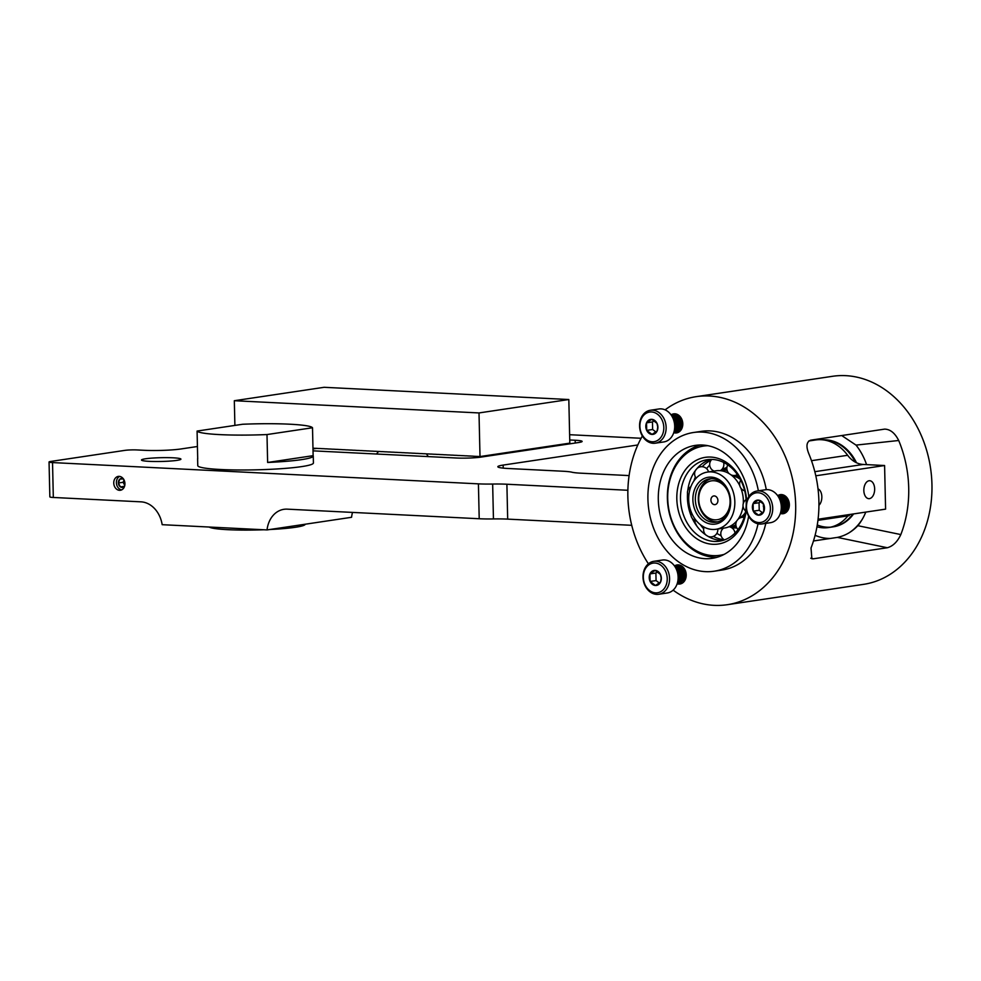 <?xml version="1.0" encoding="UTF-8"?>
<svg xmlns="http://www.w3.org/2000/svg" width="981" height="981" viewBox="0 0 981 981"><rect width="100%" height="100%" fill="white"/><g stroke="black" fill="none" stroke-linecap="round" stroke-linejoin="round"><path stroke-width="1.47" d="M176.936 460.371A19.718 1.888 178.7 0 1 154.961 461.511A19.718 1.888 178.7 0 1 141.485 460.028A19.718 1.888 178.7 0 1 145.47 458.789A19.718 1.888 178.7 0 1 167.457 457.649A19.718 1.888 178.7 0 1 180.921 459.133A19.718 1.888 178.7 0 1 176.936 460.371M119.498 490.316A7.014 5.555 -98.5 0 0 120.381 490.267A7.014 5.555 -98.5 0 0 124.906 483.069A7.014 5.555 -98.5 0 0 119.179 476.361A7.014 5.555 -98.5 0 0 118.309 476.398A7.014 5.555 -98.5 0 0 113.784 483.608A7.014 5.555 -98.5 0 0 119.498 490.316M808.773 440.996L815.567 439.979A44.697 35.439 81.5 0 1 821.158 439.709A44.697 35.439 81.5 0 1 847.658 455.294A26.291 20.846 -98.5 0 0 863.255 464.454L814.819 471.689M869.043 480.764A8.988 5.408 92.9 0 0 863.832 489.973A8.988 5.408 92.9 0 0 868.798 498.667A8.988 5.408 92.9 0 0 869.448 498.642A8.988 5.408 92.9 0 0 874.66 489.433A8.988 5.408 92.9 0 0 869.693 480.727A8.988 5.408 92.9 0 0 869.043 480.764M850.037 514.449A26.291 20.846 -98.5 0 0 849.031 515.699L817.933 520.347M815.8 475.797L884.592 465.521L885.585 509.139L818.08 519.219M818.939 505.313A8.988 5.408 92.9 0 0 821.82 496.3A8.988 5.408 92.9 0 0 818.019 488.881M884.592 465.521L863.255 464.454M352.522 512.413A26.291 20.846 -98.5 0 0 351.566 517.294L267.04 529.924A26.291 20.846 81.5 0 1 283.938 509.311A26.291 20.846 81.5 0 1 287.225 509.151L479.206 518.741L478.421 483.854A26.291 2.526 -1.3 0 0 492.658 484.038A26.291 2.526 178.7 0 1 506.895 484.234L627.877 490.279M197.426 446.502L180.86 448.979A26.291 2.526 178.7 0 1 144.048 450.291L137.046 449.948A8.768 0.846 -1.3 0 0 124.783 450.389L50.816 461.438A8.768 0.846 -1.3 0 0 49.05 461.99A8.768 0.846 -1.3 0 0 52.533 462.578L53.317 497.465L141.006 501.843A26.291 20.846 81.5 0 1 162.172 524.688L267.04 529.924M506.895 484.234L507.68 519.121A26.291 2.526 -1.3 0 0 493.443 518.937A26.291 2.526 178.7 0 1 479.206 518.741M507.68 519.121L631.739 525.313M53.317 497.465A8.768 0.846 178.7 0 1 49.847 496.877L49.05 461.99M742.543 515.81A26.291 2.526 -1.3 0 0 743.892 515.798M629.103 475.589L580.85 473.185A26.291 2.526 178.7 0 1 571.898 472.204A26.291 2.526 -1.3 0 0 562.947 471.236L508.281 468.501A26.291 2.526 178.7 0 1 497.833 466.723A26.291 2.526 178.7 0 1 503.155 465.08L503.216 468.133M637.809 444.969L503.155 465.08M569.618 434.706L641.108 438.274M563.805 444.037L567.3 444.209M312.988 448.942L316.691 448.391M313.025 450.843L456.312 458.004A17.535 1.68 -1.3 0 0 480.862 457.121L578.582 442.529A17.535 1.68 -1.3 0 0 582.125 441.425A17.535 1.68 -1.3 0 0 575.173 440.248L569.74 439.979M52.533 462.578L478.421 483.854M855.358 462.161A43.826 34.752 -98.5 0 0 825.144 439.979A43.826 34.752 -98.5 0 0 823.746 439.954M817.271 524.958A43.826 34.752 -98.5 0 0 827.13 527.202A43.826 34.752 -98.5 0 0 830.613 527.165M816.952 526.797A43.826 34.752 -98.5 0 0 823.157 527.803A43.826 34.752 -98.5 0 0 828.651 527.533A43.826 34.752 -98.5 0 0 847.903 515.871M828.651 527.533L832.611 526.932A43.826 34.752 -98.5 0 0 852.808 514.032M723.353 517.085A19.657 15.586 -98.5 0 0 727.289 490.242A19.657 15.586 -98.5 0 0 705.462 483.486A19.657 15.586 -98.5 0 0 701.525 510.328A19.657 15.586 -98.5 0 0 723.353 517.085M717.798 521.818A21.852 17.327 81.5 0 1 699.428 506.404A21.852 17.327 81.5 0 1 705.78 481.413A21.852 17.327 81.5 0 1 711.36 478.703M712.414 496.545A4.378 3.47 -98.5 0 0 711.188 501.696A4.378 3.47 -98.5 0 0 715.051 504.614A4.378 3.47 -98.5 0 0 716.4 504.038A4.378 3.47 -98.5 0 0 717.638 498.875A4.378 3.47 -98.5 0 0 713.763 495.957A4.378 3.47 -98.5 0 0 712.414 496.545M721.403 469.997A30.681 24.317 81.5 0 1 726.896 467.545M736.768 527.901A30.681 24.317 81.5 0 1 731.446 527.57M844.236 522.395A41.19 32.655 -98.5 0 0 845.303 522.088M855.555 462.272A41.19 32.655 -98.5 0 0 853.114 458.188M833.212 441.18A41.19 32.655 -98.5 0 0 832.109 441.205M823.108 439.868A43.826 34.752 81.5 0 1 825.941 439.868A43.826 34.752 81.5 0 1 856.487 462.738M853.593 513.921A43.826 34.752 81.5 0 1 833.004 526.871M815.088 535.319A55.218 43.777 -98.5 0 0 828.172 538.422A55.218 43.777 -98.5 0 0 830.233 538.471M848.528 533.137A55.218 43.777 -98.5 0 0 862.593 518.728M710.771 459.415A41.19 32.655 81.5 0 0 696.718 468.857L695.529 470.353M695.958 469.691L695.419 470.512A41.19 32.655 81.5 0 0 692.807 474.596A41.19 32.655 81.5 0 0 687.767 490.623M724.076 539.697A41.19 32.655 81.5 0 1 713.334 536.411M703.684 528.833A41.19 32.655 81.5 0 1 700.36 524.688M693.837 481.058A41.19 32.655 81.5 0 1 695.394 477.024M721.109 535.798A41.19 32.655 81.5 0 1 716.89 533.308M706.614 468.648A41.19 32.655 81.5 0 1 707.093 468.023A41.19 32.655 81.5 0 1 709.692 465.08M691.004 515.515A41.19 32.655 81.5 0 1 687.497 493.701M722.874 540.433A41.19 32.655 81.5 0 1 707.522 536.043L705.768 534.89A41.19 32.655 81.5 0 1 692.218 518.311M706.528 535.503L705.768 534.89M746.185 505.08A41.19 32.655 -98.5 0 0 707.264 459.697A41.19 32.655 -98.5 0 0 689.128 470.708A41.19 32.655 -98.5 0 0 684.628 517.882A41.19 32.655 -98.5 0 0 719.441 541.181A41.19 32.655 -98.5 0 0 737.577 530.169A41.19 32.655 -98.5 0 0 746.161 505.853M746.406 509.617A43.826 34.752 81.5 0 1 737.54 532.315A43.826 34.752 81.5 0 1 688.135 530.758A43.826 34.752 81.5 0 1 686.001 469.053A43.826 34.752 81.5 0 1 723.708 460.776A43.826 34.752 81.5 0 1 746.7 501.696M707.902 445.693A55.218 43.777 -98.5 0 0 679.293 460.825A55.218 43.777 -98.5 0 0 674.352 526.478A55.218 43.777 -98.5 0 0 724.137 554.388M717.234 557.233A56.972 45.175 81.5 0 1 672.144 522.333A56.972 45.175 81.5 0 1 679.318 459.402A56.972 45.175 81.5 0 1 700.459 444.994M694.756 479.807A28.927 22.931 81.5 0 1 707.497 472.069A28.927 22.931 81.5 0 1 731.936 488.44A28.927 22.931 81.5 0 1 728.773 521.561A28.927 22.931 81.5 0 1 716.044 529.286A28.927 22.931 81.5 0 1 691.593 512.928A28.927 22.931 81.5 0 1 694.756 479.807M737.185 520.298L737.835 519.574A28.927 22.931 81.5 0 0 743.058 506.049M740.814 488.035A28.927 22.931 81.5 0 1 743.304 503.461M716.486 470.733L715.59 470.868L716.486 470.733A28.927 22.931 81.5 0 1 729.128 473.615L730.6 474.571A28.927 22.931 81.5 0 1 739.784 485.693M725.682 517.76A23.667 18.762 81.5 0 1 698.999 516.926A23.667 18.762 81.5 0 1 697.847 483.596A23.667 18.762 81.5 0 1 724.53 484.442A23.667 18.762 81.5 0 1 725.682 517.76M699.943 484.712A21.913 17.376 -98.5 0 0 697.54 509.801A21.913 17.376 -98.5 0 0 716.056 522.199A21.913 17.376 -98.5 0 0 725.707 516.337A21.913 17.376 -98.5 0 0 728.11 491.248A21.913 17.376 -98.5 0 0 709.582 478.851A21.913 17.376 -98.5 0 0 699.943 484.712M745.29 512.744A21.913 17.376 81.5 0 1 744.726 513.492A21.913 17.376 81.5 0 1 738.705 518.287M722.482 470.99A28.927 22.931 81.5 0 1 724.444 470.058M721.17 470.058A28.927 22.931 81.5 0 1 727.166 470.5M736.204 475.135A28.927 22.931 81.5 0 1 740.373 479.451M745.339 512.622A28.927 22.931 81.5 0 1 743.034 517.306M724.775 527.974L725.67 527.815A28.927 22.931 81.5 0 0 736.743 520.96M735.86 524.712A28.927 22.931 81.5 0 1 730.367 527.055M732.832 526.257A28.927 22.931 81.5 0 1 730.698 525.939M732.39 475.969A21.913 17.376 81.5 0 1 740.299 479.353M702.188 466.711A41.19 32.655 81.5 0 1 711.09 460.224M697.074 526.405A55.218 43.777 81.5 0 1 694.033 520.077M865.794 512.094A57.106 45.273 81.5 0 1 857.848 525.693L900.828 534.571C897.431 541.782 892.943 546.172 887.364 547.741L813.408 558.79L811.876 558.778L811.017 547.999A105.175 83.385 -98.5 0 0 818.902 501.401A105.175 83.385 -98.5 0 0 808.884 453.909C805.842 446.392 806.456 441.806 810.711 440.175L884.862 429.089M887.364 547.741L837.382 537.404C845.168 535.749 851.999 531.837 857.848 525.693M837.382 537.404L813.482 540.972M780.557 499.721A57.106 45.273 81.5 0 1 780.569 500.494M748.822 496.631A57.106 45.273 -98.5 0 0 695.406 445.386A57.106 45.273 -98.5 0 0 658.3 499.587A57.106 45.273 -98.5 0 0 712.28 558.336A57.106 45.273 -98.5 0 0 748.626 516.19M673.125 590.157A105.175 83.385 -98.5 0 0 727.313 604.701L863.599 584.345A105.175 83.385 -98.5 0 0 931.95 484.516A105.175 83.385 -98.5 0 0 832.513 376.299L696.228 396.655A105.175 83.385 -98.5 0 0 665.093 409.85M727.313 604.701A105.175 83.385 -98.5 0 0 795.665 504.872A105.175 83.385 -98.5 0 0 696.228 396.655M642.371 435.993A105.175 83.385 -98.5 0 0 627.877 496.484A105.175 83.385 -98.5 0 0 648.404 563.805M884.666 429.126C890.282 429.273 894.954 433.062 898.694 440.494L856.021 445.104A57.106 45.273 81.5 0 1 866.566 464.626M900.828 534.571A105.175 83.385 -98.5 0 0 908.713 487.986A105.175 83.385 -98.5 0 0 898.694 440.494M673.726 432.707A9.638 7.64 -98.5 0 0 676.522 432.928A9.638 7.64 -98.5 0 0 682.788 423.78A9.638 7.64 -98.5 0 0 673.677 413.859A9.638 7.64 -98.5 0 0 671.065 414.889M674.707 428.587A9.638 7.64 -98.5 0 0 675.21 429.261M675.431 429.519A9.638 7.64 -98.5 0 0 675.737 429.85A9.638 7.64 -98.5 0 0 676.4 430.463M676.534 430.585A9.638 7.64 -98.5 0 0 677.454 431.211M677.564 431.284A9.638 7.64 -98.5 0 0 678.239 431.628M678.398 431.689A9.638 7.64 -98.5 0 0 679.073 431.934M677.16 583.781A9.638 7.64 -98.5 0 0 679.956 584.002A9.638 7.64 -98.5 0 0 686.222 574.854A9.638 7.64 -98.5 0 0 677.098 564.933A9.638 7.64 -98.5 0 0 674.499 565.963M678.129 579.661A9.638 7.64 -98.5 0 0 678.644 580.335M678.864 580.593A9.638 7.64 -98.5 0 0 679.171 580.924A9.638 7.64 -98.5 0 0 679.833 581.537M679.968 581.647A9.638 7.64 -98.5 0 0 680.875 582.285M680.998 582.358A9.638 7.64 -98.5 0 0 681.672 582.702M681.82 582.763A9.638 7.64 -98.5 0 0 682.506 583.008M780.312 513.48A9.638 7.64 -98.5 0 0 783.108 513.713A9.638 7.64 -98.5 0 0 789.374 504.553A9.638 7.64 -98.5 0 0 780.251 494.645A9.638 7.64 -98.5 0 0 777.651 495.675M781.281 509.372A9.638 7.64 -98.5 0 0 781.796 510.046M782.016 510.304A9.638 7.64 -98.5 0 0 782.323 510.623A9.638 7.64 -98.5 0 0 782.985 511.248M783.12 511.359A9.638 7.64 -98.5 0 0 784.027 511.996M784.15 512.057A9.638 7.64 -98.5 0 0 784.825 512.401M784.972 512.474A9.638 7.64 -98.5 0 0 785.658 512.72M758.362 490.819A70.117 55.598 -98.5 0 0 693.481 432.511A70.117 55.598 -98.5 0 0 647.914 499.071A70.117 55.598 -98.5 0 0 714.205 571.212A70.117 55.598 -98.5 0 0 758.031 523.829M766.284 489.666A70.117 55.598 -98.5 0 0 701.403 431.333L693.481 432.511M781.367 503.02A7.014 5.555 -98.5 0 0 781.367 503.106A7.014 5.555 -98.5 0 0 781.857 505.804M782.09 506.404A7.014 5.555 -98.5 0 0 782.544 507.287M782.764 507.631A7.014 5.555 -98.5 0 0 783.341 508.391M783.5 508.575A7.014 5.555 -98.5 0 0 784.138 509.164M780.508 497.968A57.106 45.273 81.5 0 1 780.533 498.789M856.021 445.104L841.686 435.539M714.205 571.212L722.126 570.022A70.117 55.598 -98.5 0 0 765.793 523.388M781.293 496.423A9.638 7.64 -98.5 0 0 780.729 497.244M679.833 565.142A9.638 7.64 -98.5 0 0 679.367 565.485A9.638 7.64 -98.5 0 0 678.987 565.804M678.141 566.711A9.638 7.64 -98.5 0 0 677.577 567.545M676.853 568.992A9.638 7.64 -98.5 0 0 676.853 569.005L679.858 571.923L680.802 575.16L680.348 578.324L678.827 580.47M676.4 414.068A9.638 7.64 -98.5 0 0 675.934 414.411A9.638 7.64 -98.5 0 0 675.553 414.742M674.72 415.65A9.638 7.64 -98.5 0 0 674.143 416.471M673.42 417.918A9.638 7.64 -98.5 0 0 673.42 417.931L676.424 420.849L677.368 424.086L676.927 427.262L675.394 429.396M469.617 455.993L473.112 456.165M469.384 456.018L466.122 455.809M465.877 455.846L462.627 455.638M462.382 455.675L459.133 455.466M458.887 455.503L455.638 455.294M455.392 455.331L452.143 455.11M451.898 455.147L448.648 454.939M448.403 454.976L445.153 454.767M444.908 454.804L441.658 454.595M441.413 454.632L438.164 454.411M437.918 454.448L434.669 454.24M434.424 454.277L431.162 454.068M430.929 454.105L427.667 453.896M427.434 453.933L424.172 453.713M423.939 453.749L420.677 453.541M420.444 453.578L417.183 453.369M416.95 453.406L413.688 453.197M413.455 453.234L410.193 453.014M409.96 453.05L406.698 452.842M406.453 452.879L403.203 452.67M402.958 452.707L399.708 452.499M399.463 452.535L396.214 452.315M395.968 452.351L392.719 452.143M392.474 452.18L389.224 451.971M388.979 452.008L385.729 451.8M385.484 451.836L382.234 451.616M381.989 451.652L378.74 451.444M378.494 451.481L375.245 451.272M375 451.309L371.75 451.101M371.505 451.137L368.243 450.917M368.01 450.953L364.748 450.745M364.515 450.782L361.253 450.573M361.02 450.61L357.758 450.402M357.525 450.438L354.264 450.218M354.031 450.254L350.769 450.046M350.536 450.083L347.274 449.874M347.041 449.911L343.779 449.703M343.534 449.739L340.284 449.519M340.039 449.556L336.79 449.347M336.544 449.384L333.295 449.175M333.05 449.212L329.8 449.004M329.555 449.04L326.305 448.82M326.06 448.857L322.81 448.648M322.565 448.685L319.315 448.476M319.07 448.513L315.821 448.305M315.575 448.342L312.976 448.207M568.821 399.525L479.01 412.94L480.003 456.557L569.814 443.142L568.821 399.525L324.135 387.299L234.324 400.714L234.888 425.411M479.01 412.94L234.324 400.714M472.879 456.202L480.003 456.557M263.926 529.765A48.204 4.623 178.7 0 1 227.911 529.691A48.204 4.623 178.7 0 1 209.198 527.03M305.165 524.234L305.165 524.259A48.204 4.623 178.7 0 1 269.75 529.519M313.258 456.006L313.417 462.983A57.842 5.543 178.7 0 1 281.412 468.673A57.842 5.543 178.7 0 1 220.725 469.507A57.842 5.543 178.7 0 1 197.757 465.607L197.598 458.63A57.842 5.543 -1.3 0 0 197.708 458.973L197.083 431.064L242.601 424.258A57.842 5.543 178.7 0 1 289.653 424.197A57.842 5.543 178.7 0 1 312.51 427.753L313.135 455.662L267.629 462.468A57.842 5.543 -1.3 0 0 313.258 456.006A57.842 5.543 -1.3 0 0 313.135 455.662M312.51 427.753L266.991 434.558A57.842 5.543 178.7 0 1 219.928 434.62A57.842 5.543 178.7 0 1 197.083 431.064M267.629 462.468L266.991 434.558M124.035 479.942L123.116 482.296L118.358 483.008L120.43 486.907L124.06 486.834A4.549 3.605 -98.5 0 0 124.526 486.392M124.403 486.306L120.43 486.907A4.549 3.605 -98.5 0 0 124.06 486.834M123.116 482.296L124.783 485.436M123.41 478.9A4.549 3.605 -98.5 0 0 119.915 479.047A4.549 3.605 -98.5 0 0 118.358 483.008A4.549 3.605 -98.5 0 0 120.43 486.907M119.657 476.41A7.014 5.555 -98.5 0 0 118.787 476.95A7.014 5.555 -98.5 0 0 116.592 484.381A7.014 5.555 -98.5 0 0 121.669 489.875M123.532 478.986L119.915 479.047L118.358 483.008M123.152 478.569L119.915 479.047M770.392 508.244A14.985 11.882 -98.5 0 0 758.092 492.732A14.985 11.882 -98.5 0 0 746.48 507.054A14.985 11.882 -98.5 0 0 758.779 522.566A14.985 11.882 -98.5 0 0 770.392 508.244M746.161 506.834A16.652 13.207 81.5 0 1 756.976 491.027A16.652 13.207 81.5 0 1 772.721 508.158A16.652 13.207 81.5 0 1 761.894 523.964A16.652 13.207 81.5 0 1 746.161 506.834M761.894 523.964L770.453 522.689A16.652 13.207 -98.5 0 0 781.281 506.883A16.652 13.207 -98.5 0 0 765.536 489.752L756.976 491.027M763.463 503.964L763.365 506.564M763.672 504.369L763.868 508.146M780.827 511.604L782.593 505.436L781.379 501.046L779.172 498.225M780.741 511.972L782.2 509.679L782.863 505.387L781.649 501.009L778.963 497.808M780.422 513.124L784.04 509.409L784.702 505.117L783.5 500.739L778.056 496.263M780.41 513.186L784.31 509.36L784.972 505.08L783.758 500.69L777.982 496.153M780.668 513.1L786.161 509.09L786.823 504.798L785.609 500.42L779.098 495.81L777.81 495.895L779.368 495.773L785.867 500.384L787.081 504.761L786.419 509.053L780.79 513.051M781.796 512.548L783.721 512.732L788.27 508.771L788.932 504.479L787.718 500.102L781.219 495.491L779.159 495.761M779.024 495.81L778.129 496.178M782.899 512.732L788.54 508.734L789.202 504.442L787.988 500.065L781.477 495.454L779.294 495.761M779.159 495.81L778.276 496.214M784.003 495.246L780.385 495.895M781.134 495.491L780.251 495.871M780.116 495.932L779.257 496.496M783.807 495.147L781.403 495.454M780.263 495.969L779.405 496.558M779.282 496.656L778.656 497.244M783.611 495.062L782.495 495.577M783.255 495.172L782.36 495.552M782.237 495.613L781.367 496.178M781.256 496.276L780.422 497.06M780.312 497.183L779.527 498.262M782.372 495.65L781.514 496.239M781.391 496.337L780.569 497.146M784.248 495.356L783.488 495.871M783.365 495.957L782.531 496.742M782.421 496.877L781.636 497.943M781.342 498.471L781.048 499.096M780.729 499.954L780.484 500.862M784.346 495.417L783.623 495.92M783.512 496.018L782.679 496.827M780.901 500.212L780.68 501.132M784.53 496.558L784.027 497.195M780.668 512.266L781.526 512.585M781.673 512.622L782.642 512.781M780.717 512.107L781.649 512.499M781.599 508.44L782.115 509.237M781.281 507.214L781.563 507.839M781.722 508.146L782.2 508.955M787.878 500.408L787.682 501.328M787.62 501.843L788.172 505.509M787.718 500.089L787.485 500.948M787.412 501.365L788.111 506M786.75 498.569L786.296 499.317M786.198 499.525L785.867 500.359M785.756 500.727L785.56 501.647M785.511 502.162L786.051 505.816M786.627 498.422L786.137 499.157M786.039 499.354L785.72 500.089M785.597 500.408L785.376 501.266M785.303 501.683L786.002 506.319M784.628 498.888L784.187 499.636M784.089 499.844L783.758 500.678M783.647 501.033L783.451 501.965M783.39 502.48L783.942 506.135M783.917 499.672L783.598 500.396M783.488 500.715L783.267 501.585M783.194 502.002L783.88 506.625M781.967 500.163L781.636 500.997M781.538 501.352L781.342 502.272M781.281 502.787L781.832 506.454M781.808 499.991L781.489 500.715M781.379 501.033L781.146 501.892M781.072 502.321L780.999 503.927M787.265 498.066L786.063 497.502M785.622 497.367L783.439 497.367L785.806 497.539M782.666 497.625L781.808 498.103M787.571 498.507L786.308 497.735M782.531 497.612L781.722 498.029M786.088 509.764L787.988 507.361L788.442 504.197L787.498 500.96L783.954 497.808M783.512 497.686L781.33 497.686L783.684 497.858M780.557 497.943L779.699 498.422M786.198 509.544L787.731 507.398L788.172 504.234L787.228 500.997L784.199 498.054M780.422 497.931L779.613 498.336M783.966 510.083L785.879 507.68L786.321 504.516L785.376 501.279L781.845 498.127M781.391 498.005L779.343 497.968L781.575 498.164M784.089 509.862L785.622 507.717L786.063 504.553L785.119 501.316L782.09 498.373M781.857 510.402L783.77 507.999L784.211 504.823L783.267 501.585L779.723 498.446M781.98 510.169L783.5 508.035L783.942 504.872L783.01 501.634L779.969 498.679M781.195 509.225L782.102 505.141L780.091 500.408M781.244 508.698L781.832 505.178L780.3 501.009M788.368 505.963L788.834 506.76M788.295 506.355L788.773 507.091M786.259 506.27L786.713 507.079M786.921 507.361L787.461 507.986M787.62 508.146L788.307 508.685M786.186 506.674L786.664 507.41M787.51 508.33L788.233 508.845M784.15 506.588L784.604 507.385M784.812 507.68L785.34 508.305M785.499 508.465L786.198 509.004M784.077 506.993L784.542 507.717M785.389 508.636L786.124 509.164M782.029 506.907L782.495 507.704M782.703 507.999L783.23 508.624M783.39 508.771L784.077 509.323M781.183 505.24L781.771 506.944M781.955 507.3L782.433 508.035M783.279 508.955L784.015 509.482M784.469 509.715L785.462 510.01M785.928 510.046L786.554 510.01M781.281 509.09L781.967 509.63M781.195 509.286L781.894 509.801M782.36 510.034L783.353 510.316M783.819 510.365L785.818 509.813M781.734 510.623L782.458 510.611M781.71 510.672L783.709 510.12M764.493 507.95A7.59 6.021 -98.5 0 0 763.598 504.136L758.264 500.089L753.101 503.609L753.273 511.162L758.607 515.197L763.758 511.69L763.598 504.136A7.59 6.021 -98.5 0 0 758.264 500.089A7.59 6.021 -98.5 0 0 753.101 503.609A7.59 6.021 -98.5 0 0 753.273 511.162A7.59 6.021 -98.5 0 0 758.607 515.197A7.59 6.021 -98.5 0 0 763.758 511.69A7.59 6.021 -98.5 0 0 764.493 507.95M760.815 501.512L759.049 502.726L753.101 503.609M759.049 502.726L759.22 510.279L753.273 511.162M759.22 510.279L762.556 512.805M763.193 503.609L764.174 508.759M764.089 505.963L764.297 507.851M663.806 427.471A14.985 11.882 -98.5 0 0 651.519 411.959A14.985 11.882 -98.5 0 0 639.894 426.269A14.985 11.882 -98.5 0 0 652.193 441.781A14.985 11.882 -98.5 0 0 663.806 427.471M639.575 426.061A16.652 13.207 81.5 0 1 650.403 410.254A16.652 13.207 81.5 0 1 666.136 427.385A16.652 13.207 81.5 0 1 655.32 443.191A16.652 13.207 81.5 0 1 639.575 426.061M655.32 443.191L663.879 441.916A16.652 13.207 -98.5 0 0 674.695 426.11A16.652 13.207 -98.5 0 0 658.95 408.967L650.403 410.254M674.254 430.831L676.019 424.65L674.805 420.273L672.598 417.452M674.168 431.186L675.615 428.905L676.277 424.614L675.063 420.236L672.377 417.023M671.409 415.38L677.184 419.917L678.386 424.295L677.724 428.587L673.824 432.4L677.466 428.623L678.129 424.344L676.915 419.954L671.47 415.478M674.082 432.327L679.575 428.317L680.238 424.025L679.024 419.647L672.525 415.037L671.225 415.122L672.782 414.988L679.293 419.598L680.507 423.988L679.845 428.268L674.217 432.278M676.191 432.008L681.697 427.998L682.359 423.706L681.145 419.328L674.634 414.718L672.574 414.988M672.451 415.024L671.556 415.404M676.326 431.959L681.954 427.961L682.617 423.669L681.403 419.292L674.903 414.681L672.708 414.988M672.586 415.037L671.691 415.429M677.43 414.46L674.683 414.669M674.56 414.718L673.665 415.086M673.542 415.159L672.684 415.723M677.221 414.374L674.818 414.669M674.695 414.718L673.8 415.122M673.677 415.184L672.819 415.772M672.708 415.87L672.071 416.471M676.669 414.399L675.774 414.779M675.651 414.84L674.793 415.404M674.67 415.503L673.849 416.275M673.726 416.41L673.174 417.133M676.804 414.399L675.921 414.804M675.799 414.877L674.94 415.466M674.818 415.564L673.996 416.373M677.663 414.583L676.902 415.086M676.78 415.184L675.958 415.969M675.835 416.091L675.063 417.17M674.756 417.698L674.462 418.323M674.143 419.181L673.898 420.089M677.761 414.644L677.049 415.147M676.927 415.245L676.105 416.054M675.995 416.189L675.308 417.146M674.315 419.439L674.106 420.359M677.957 415.785L677.172 416.851M676.878 417.379L676.583 418.004M676.265 418.862L676.019 419.77M675.958 420.089L675.762 421.916M678.104 415.87L677.417 416.839M676.436 419.12L676.216 420.04M676.154 420.395L676.081 423.13M678.987 417.06L678.693 417.685M678.374 418.544L678.129 419.451M678.067 419.77L677.883 421.609M678.545 418.813L678.325 419.733M678.276 420.076L678.19 422.811M680.483 418.237L680.238 419.145M680.176 419.451L679.992 421.29M680.655 418.495L680.446 419.414M680.385 419.758L680.311 422.492M682.151 420.162L682.102 420.972M682.371 420.898L682.42 422.186M674.094 431.481L674.953 431.812M675.087 431.848L676.056 431.996M674.131 431.333L675.075 431.726M675.21 431.763L676.191 431.947M678.312 431.689L679.563 431.579M678.435 431.64L679.244 431.64M675.014 427.667L675.529 428.464M674.707 426.441L674.989 427.066M675.136 427.36L675.627 428.182M675.811 423.167L675.983 424.283M676.301 425.472L676.988 427.091M677.135 427.348L677.65 428.145M676.252 424.246L677.098 426.747M677.258 427.054L677.736 427.863M677.932 422.848L678.092 423.964M678.411 425.153L679.097 426.772M679.244 427.042L679.759 427.839M678.362 423.927L679.208 426.441M679.367 426.735L679.858 427.544M680.041 422.529L680.213 423.657M680.52 424.847L681.219 426.453M681.354 426.723L681.869 427.52M680.471 423.608L681.329 426.122M681.476 426.416L681.967 427.226M682.151 422.222L682.322 423.338M682.592 423.302L682.788 424.123M681.292 419.635L681.096 420.555M681.035 421.07L681.587 424.724M681.133 419.316L680.912 420.175M680.839 420.591L681.525 425.227M680.164 417.796L679.723 418.544M679.612 418.752L679.281 419.586M679.183 419.942L678.987 420.874M678.926 421.389L679.477 425.043M680.041 417.636L679.563 418.384M679.453 418.58L679.134 419.304M679.024 419.623L678.791 420.493M678.717 420.91L679.416 425.533M678.055 418.114L677.601 418.85M677.503 419.071L677.172 419.905M677.062 420.26L676.878 421.18M676.816 421.695L677.368 425.362M677.344 418.899L677.025 419.623M676.915 419.942L676.682 420.8M676.608 421.229L677.307 425.852M675.394 419.377L675.063 420.224M674.953 420.579L674.756 421.499M674.707 422.014L675.247 425.68M675.235 419.206L674.903 419.942M674.793 420.26L674.572 421.119M674.499 421.536L674.425 423.142M680.691 417.293L679.49 416.717M679.036 416.594L676.865 416.594M676.093 416.851L675.235 417.33L678.803 420.493L679.747 423.731L679.306 426.907L677.393 429.31M680.986 417.734L679.735 416.962M679.22 416.766L676.841 416.582M675.958 416.839L675.149 417.244M679.502 428.991L681.415 426.588L681.856 423.424L680.912 420.187L677.368 417.035M676.927 416.913L674.744 416.913L677.111 417.072M673.984 417.17L673.125 417.636L676.694 420.812L677.626 424.05L677.184 427.213L675.284 429.629M679.625 428.771L681.145 426.625L681.599 423.461L680.655 420.224L677.613 417.281M673.837 417.158L673.04 417.563M674.818 417.232L672.77 417.183L675.002 417.391M677.503 429.077L679.036 426.943L679.477 423.78L678.533 420.542L675.504 417.587M674.621 428.452L675.517 424.368L673.518 419.623M674.658 427.924L675.259 424.405L673.714 420.224M681.795 425.178L682.249 425.987M681.721 425.582L682.187 426.318M679.686 425.496L680.14 426.294M680.348 426.588L680.875 427.213M681.035 427.373L681.721 427.912M679.6 425.901L680.078 426.625M680.924 427.544L681.66 428.072M677.564 425.815L678.03 426.612M678.227 426.907L678.766 427.532M678.926 427.679L679.612 428.231M677.491 426.22L677.969 426.943M678.815 427.863L679.551 428.39M675.455 426.134L675.909 426.931M676.117 427.226L676.657 427.851M676.804 427.998L677.503 428.538M674.597 424.466L675.186 426.171M675.382 426.527L675.848 427.262M676.706 428.182L677.43 428.709M677.896 428.942L678.889 429.224M679.355 429.273L679.968 429.224M674.695 428.317L675.382 428.856M674.609 428.513L675.32 429.016M675.786 429.261L676.767 429.543M677.233 429.58L679.244 429.028M675.161 429.85L675.872 429.837M675.124 429.899L677.123 429.347M657.908 427.176A7.59 6.021 -98.5 0 0 657.012 423.351L651.678 419.316A7.59 6.021 -98.5 0 0 646.528 422.836L646.7 430.389L652.022 434.424L657.184 430.904A7.59 6.021 -98.5 0 0 657.908 427.176M657.711 427.042L657.012 423.351A7.59 6.021 -98.5 0 0 651.678 419.316L646.528 422.836A7.59 6.021 -98.5 0 0 646.7 430.389A7.59 6.021 -98.5 0 0 652.022 434.424A7.59 6.021 -98.5 0 0 657.184 430.904L657.711 427.042M654.241 420.739L652.463 421.94L646.528 422.836M652.463 421.94L652.635 429.494L646.7 430.389M652.635 429.494L655.97 432.02M667.239 578.545A14.985 11.882 -98.5 0 0 654.94 563.02A14.985 11.882 -98.5 0 0 643.328 577.343A14.985 11.882 -98.5 0 0 655.627 592.855A14.985 11.882 -98.5 0 0 667.239 578.545M643.009 577.122A16.652 13.207 81.5 0 1 653.824 561.316A16.652 13.207 81.5 0 1 669.569 578.459A16.652 13.207 81.5 0 1 658.742 594.265A16.652 13.207 81.5 0 1 643.009 577.122M658.742 594.265L667.301 592.978A16.652 13.207 -98.5 0 0 678.129 577.171A16.652 13.207 -98.5 0 0 662.383 560.041L653.824 561.316M677.675 581.905L679.441 575.724L678.227 571.347L676.019 568.514M677.589 582.26L679.048 579.979L679.71 575.688L678.496 571.31L675.811 568.097M674.83 566.454L680.606 570.991L681.82 575.369L681.157 579.661L677.258 583.474L680.9 579.697L681.55 575.406L680.348 571.028L674.903 566.552M677.515 583.388L683.009 579.379L683.671 575.099L682.457 570.709L675.946 566.098L674.658 566.184M677.638 583.352L683.267 579.342L683.929 575.05L682.727 570.672L676.216 566.062L674.658 566.196M679.625 583.082L685.118 579.072L685.78 574.78L684.566 570.402L678.067 565.792L676.007 566.062M675.872 566.098L674.977 566.478M679.747 583.033L685.388 579.023L686.05 574.743L684.836 570.353L678.325 565.743L676.142 566.062M676.007 566.111L675.124 566.503M680.851 565.534L678.116 565.743M677.981 565.779L677.098 566.16M676.976 566.233L676.105 566.797M680.655 565.448L678.251 565.743M678.116 565.792L677.233 566.184M677.111 566.258L676.252 566.846M676.13 566.944L675.504 567.545M680.103 565.473L679.208 565.841M679.085 565.914L678.227 566.478M678.104 566.564L677.27 567.349M677.16 567.484L676.608 568.195M680.238 565.473L679.343 565.878M679.22 565.939L678.362 566.528M678.239 566.626L677.417 567.447M677.307 567.582L676.62 568.539M681.096 565.657L680.336 566.16M680.213 566.258L679.379 567.03M679.269 567.165L678.484 568.244M678.19 568.759L677.896 569.385M677.577 570.255L677.331 571.163M681.194 565.706L680.483 566.221M680.36 566.319L679.539 567.128M679.416 567.263L678.742 568.22M677.748 570.513L677.528 571.433M681.378 566.846L680.593 567.925M680.299 568.453L680.005 569.078M679.686 569.936L679.441 570.844M679.379 571.15L679.195 572.99M681.537 566.944L680.851 567.901M679.858 570.194L679.649 571.114M679.588 571.457L679.514 574.192M682.42 568.134L682.126 568.759M681.795 569.618L681.562 570.525M681.488 570.844L681.305 572.671M681.979 569.875L681.758 570.795M681.697 571.15L681.623 573.885M683.916 569.299L683.671 570.206M683.61 570.525L683.426 572.364M684.088 569.569L683.867 570.488M683.806 570.832L683.732 573.566M685.572 571.236L685.535 572.046M685.793 571.96L685.854 573.247M677.515 582.555L678.374 582.873M678.521 582.91L679.49 583.07M677.564 582.407L678.496 582.8M678.644 582.837L679.612 583.021M678.447 578.741L678.962 579.538M678.129 577.515L678.411 578.14M678.57 578.434L679.048 579.244M679.244 574.241L679.416 575.356M679.723 576.546L680.422 578.165M680.556 578.422L681.072 579.219M679.674 575.32L680.532 577.821M680.679 578.116L681.17 578.937M681.354 573.922L681.525 575.038M681.844 576.227L682.531 577.846M682.678 578.103L683.193 578.9M681.795 575.001L682.641 577.502M682.788 577.809L683.279 578.618M683.475 573.603L683.634 574.719M683.953 575.908L684.64 577.527M684.787 577.784L685.302 578.582M683.904 574.682L684.75 577.196M684.91 577.49L685.388 578.3M685.584 573.284L685.756 574.412M686.013 574.363L686.222 575.197M684.726 570.697L684.53 571.629M684.468 572.144L685.02 575.798M684.566 570.378L684.333 571.249M684.26 571.665L684.959 576.288M683.598 568.87L683.144 569.605M683.046 569.826L682.715 570.66M682.604 571.016L682.42 571.935M682.359 572.45L682.899 576.117M683.475 568.71L682.984 569.458M682.886 569.654L682.568 570.378M682.445 570.697L682.224 571.555M682.151 571.984L682.85 576.607M681.476 569.188L681.035 569.924M680.937 570.133L680.606 570.979M680.495 571.334L680.299 572.254M680.238 572.769L680.789 576.436M680.765 569.961L680.446 570.697M680.336 571.016L680.115 571.874M680.041 572.291L680.728 576.926M678.815 570.452L678.484 571.285M678.386 571.653L678.19 572.573M678.129 573.088L678.68 576.742M678.656 570.28L678.337 571.016M678.227 571.334L677.994 572.193M677.92 572.61L677.846 574.216M684.113 568.367L682.911 567.791M682.469 567.668L680.287 567.668M679.514 567.925L678.656 568.391M684.419 568.808L683.156 568.036M682.653 567.827L680.274 567.656M679.379 567.913L678.57 568.318M682.935 580.065L684.836 577.662L685.29 574.486L684.346 571.249L680.802 568.109M680.36 567.987L678.178 567.974M677.405 568.232L676.547 568.71M683.046 579.832L684.579 577.699L685.02 574.535L684.076 571.298L681.047 568.342M680.544 568.146L678.165 567.962M677.27 568.22L676.461 568.637M680.814 580.384L682.727 577.968L683.168 574.805L682.224 571.567L678.693 568.428M678.239 568.293L676.191 568.257L678.423 568.465M680.937 580.151L682.469 578.017L682.911 574.841L681.967 571.604L678.938 568.661M678.705 580.691L680.618 578.287L681.059 575.124L680.115 571.886L676.571 568.735M678.043 579.513L678.95 575.442L676.939 570.697M678.092 578.986L678.68 575.479L677.148 571.298M685.216 576.252L685.682 577.049M685.143 576.656L685.621 577.38M683.107 576.57L683.561 577.368M683.769 577.662L684.309 578.287M684.468 578.434L685.155 578.986M683.034 576.963L683.512 577.699M684.358 578.618L685.081 579.146M680.998 576.889L681.452 577.686M681.66 577.981L682.2 578.606M682.347 578.753L683.046 579.293M680.924 577.282L681.39 578.017M682.249 578.937L682.972 579.464M683.438 579.697L684.431 579.979M678.877 577.196L679.343 578.005M679.551 578.287L680.078 578.913M680.238 579.072L680.924 579.612M678.03 575.54L678.619 577.245M678.803 577.601L679.281 578.336M680.127 579.244L680.863 579.771M681.329 580.016L682.31 580.298M682.776 580.335L683.401 580.298M678.129 579.391L678.815 579.93M678.043 579.587L678.754 580.09M679.208 580.323L680.201 580.617M680.667 580.654L682.666 580.102M678.582 580.924L679.306 580.911M678.558 580.973L680.556 580.421M661.341 578.238A7.59 6.021 -98.5 0 0 660.446 574.425L655.112 570.39A7.59 6.021 -98.5 0 0 649.949 573.897L650.121 581.451L655.455 585.498L660.618 581.978A7.59 6.021 -98.5 0 0 661.341 578.238M661.145 578.116L660.446 574.425A7.59 6.021 -98.5 0 0 655.112 570.39L649.949 573.897A7.59 6.021 -98.5 0 0 650.121 581.451A7.59 6.021 -98.5 0 0 655.455 585.498A7.59 6.021 -98.5 0 0 660.618 581.978L661.145 578.116M657.662 571.813L655.897 573.014L649.949 573.897M655.897 573.014L656.068 580.568L650.121 581.451M656.068 580.568L659.404 583.094M811.495 460.69L847.658 455.294M492.658 484.038L493.443 518.937M736.13 526.368L730.673 527.177M426.428 453.872L428.317 456.606M378.556 451.468L376.483 454.019M575.234 443.02L575.173 440.248M810.711 558.226L813.408 558.79M842.802 523.633L842.09 523.707M830.38 440.444L829.668 440.579M695.492 470.39A7.1 7.1 0 0 0 696.142 478.201M711.789 459.427A7.1 7.1 0 0 0 714.131 471.076M707.497 472.069L715.922 470.819M690.869 486.699A7.1 7.1 0 0 0 688.736 496.864M721.219 470.022L726.884 469.176M727.779 464.896A7.1 7.1 0 0 0 729.128 473.615M740.741 480.15A7.1 7.1 0 0 0 744.714 490.856M746.087 499.587A7.1 7.1 0 0 0 745.634 510.929M744.138 517.404A7.1 7.1 0 0 0 738.153 519.17M734.965 533.124A7.1 7.1 0 0 0 729.104 526.723M708.196 536.435A7.1 7.1 0 0 0 717.773 529.029M691.213 512.008A7.1 7.1 0 0 0 696.682 521.144M704.137 527.153A7.1 7.1 0 0 0 705.817 534.939M723.451 528.183A7.1 7.1 0 0 0 724.444 539.918M736.756 520.923A7.1 7.1 0 0 0 738.055 529.544M731.078 474.902A7.1 7.1 0 0 0 737.405 474.596M730.526 527.116L736.106 526.294M716.044 529.286L724.468 528.023M720.262 470.672A7.1 7.1 0 0 0 723.549 462.407M708.564 471.91A7.1 7.1 0 0 0 697.148 468.366"/></g></svg>
